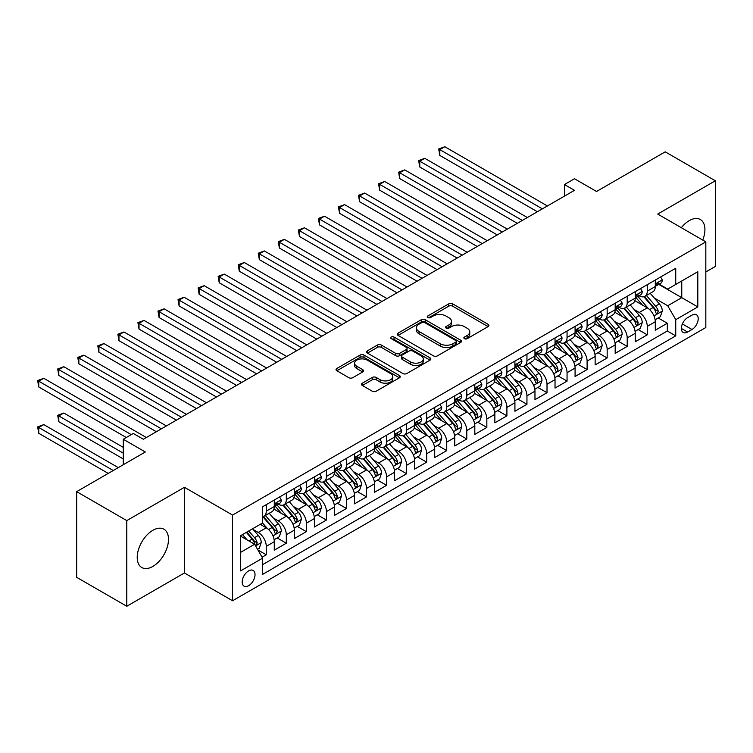 <?xml version="1.0" encoding="UTF-8"?>
<svg xmlns="http://www.w3.org/2000/svg" width="753" height="753" viewBox="0 0 753 753"><rect width="100%" height="100%" fill="white"/><g stroke="black" fill="none" stroke-linecap="round" stroke-linejoin="round"><path stroke-width="1.13" d="M464.441 338.671A1.948 1.129 0 0 0 467.199 338.671L488.113 326.595A2.786 1.61 0 0 0 488.923 325.465A2.786 1.61 0 0 0 488.113 324.327L452.675 303.873A2.786 1.61 0 0 0 448.741 303.873L427.826 315.949A1.948 1.129 0 0 0 427.262 316.74A1.948 1.129 0 0 0 427.826 317.54A1.948 1.129 0 0 0 430.584 317.54L433.295 315.978A8.904 5.139 0 0 1 445.889 315.978L448.844 317.681A8.904 5.139 0 0 1 451.452 321.315A8.904 5.139 0 0 1 448.844 324.948L446.134 326.51A1.948 1.129 0 0 0 445.56 327.31A1.948 1.129 0 0 0 446.134 328.101A1.948 1.129 0 0 0 448.892 328.101L451.593 326.538A8.904 5.139 0 0 1 464.196 326.538L467.142 328.252A8.904 5.139 0 0 1 469.759 331.885A8.904 5.139 0 0 1 467.142 335.518L464.441 337.08A1.948 1.129 0 0 0 463.867 337.881A1.948 1.129 0 0 0 464.441 338.671L464.441 337.08M152.859 566.435A22.119 12.773 120 0 0 167.307 546.942A22.119 12.773 120 0 0 163.919 529.208A22.119 12.773 120 0 0 152.859 530.31A22.119 12.773 120 0 0 138.401 549.803A22.119 12.773 120 0 0 141.799 567.527A22.119 12.773 120 0 0 152.859 566.435M702.747 240.075A22.119 12.773 120 0 0 700.337 219.509A22.119 12.773 120 0 0 689.277 220.61A22.119 12.773 120 0 0 681.324 227.707M248.612 585.712A9.074 5.243 120 0 0 254.542 577.711A9.074 5.243 120 0 0 253.149 570.435A9.074 5.243 120 0 0 248.612 570.887A9.074 5.243 120 0 0 242.682 578.888A9.074 5.243 120 0 0 244.076 586.154A9.074 5.243 120 0 0 248.612 585.712M362.334 383.192A2.786 1.61 0 0 0 361.515 384.331A2.786 1.61 0 0 0 362.334 385.47L372.274 391.202A2.786 1.61 0 0 0 376.208 391.202L399.438 377.799A2.786 1.61 0 0 0 400.248 376.66A2.786 1.61 0 0 0 399.438 375.521L364 355.068A2.786 1.61 0 0 0 360.066 355.068L336.845 368.481A2.786 1.61 0 0 0 336.026 369.61A2.786 1.61 0 0 0 336.845 370.749L348.846 377.686A2.786 1.61 0 0 0 352.781 377.686L362.72 371.944A2.786 1.61 0 0 0 363.539 370.805A2.786 1.61 0 0 0 362.72 369.667L356.771 366.231A7.445 4.302 0 0 1 354.588 363.191A7.445 4.302 0 0 1 359.19 359.219A7.445 4.302 0 0 1 367.304 360.15L390.628 373.62A7.445 4.302 0 0 1 392.812 376.66A7.445 4.302 0 0 1 388.209 380.632A7.445 4.302 0 0 1 380.096 379.7L376.208 377.451A2.786 1.61 0 0 0 372.274 377.451L362.334 383.192L362.334 385.47M705.825 271.955L715.35 266.458L715.35 180.776L665.219 151.833L596.536 191.488L574.473 178.753L564.449 184.541L574.473 190.33L143.334 439.253L133.3 433.464L123.276 439.253L123.276 464.723M126.786 520.587L126.786 606.259L184.438 572.977L184.438 487.295L126.786 520.587L76.655 491.643L145.338 451.988L123.276 439.253M184.438 487.295L232.564 515.08L705.825 241.854L705.825 327.527L232.564 600.762L232.564 515.08M715.35 180.776L657.698 214.068L705.825 241.854M433.483 355.858A2.786 1.61 0 0 0 437.427 355.858L460.648 342.455A2.786 1.61 0 0 0 461.467 341.316A2.786 1.61 0 0 0 460.648 340.177L425.219 319.724A2.786 1.61 0 0 0 421.285 319.724L398.055 333.137A2.786 1.61 0 0 0 397.245 334.266A2.786 1.61 0 0 0 398.055 335.405L433.483 355.858M392.04 339.095A1.948 1.129 0 0 1 394.026 339.368L394.026 337.052L430.038 357.854A2.786 1.61 0 0 1 430.857 358.983A2.786 1.61 0 0 1 430.038 360.122L406.818 373.535A2.786 1.61 0 0 1 402.883 373.535L367.445 353.082L367.445 350.804A2.786 1.61 0 0 0 366.636 351.943A2.786 1.61 0 0 0 367.445 353.082M367.445 350.804L377.385 345.062A2.786 1.61 0 0 1 381.329 345.062L395.692 353.364A2.786 1.61 0 0 0 399.636 353.364L406.225 349.552A2.786 1.61 0 0 0 407.044 348.423A2.786 1.61 0 0 0 406.225 347.284L391.268 338.643A1.948 1.129 0 0 1 390.694 337.852A1.948 1.129 0 0 1 391.899 336.807A1.948 1.129 0 0 1 394.026 337.052M126.786 606.259L76.655 577.316L76.655 491.643M262.1 557.201L266.261 554.792L257.931 549.991M253.206 529.547L258.232 532.446A11.342 6.551 60 0 1 266.261 546.349L274.28 541.718L274.28 550.161L286.309 543.214L277.189 537.953M273.254 517.97L278.29 520.869A11.342 6.551 60 0 1 286.309 534.771L294.329 530.131L294.329 538.583L306.367 531.637L297.237 526.375M293.303 506.393L298.339 509.292A11.342 6.551 60 0 1 306.367 523.184L314.387 518.553L314.387 527.006L326.416 520.059L317.295 514.798M313.361 494.815L318.397 497.714A11.342 6.551 60 0 1 326.416 511.607L334.436 506.976L334.436 515.428L346.474 508.482L337.344 503.22M333.41 483.238L338.445 486.137A11.342 6.551 60 0 1 346.474 500.03L354.494 495.399L354.494 503.851L366.523 496.905L357.402 491.643M353.468 471.66L358.503 474.559A11.342 6.551 60 0 1 366.523 488.452L374.542 483.821L374.542 492.274L386.581 485.327L377.451 480.066M373.516 460.074L378.552 462.982A11.342 6.551 60 0 1 386.581 476.875L394.6 472.244L394.6 480.696L406.629 473.75L397.509 468.488M393.574 448.496L398.61 451.405A11.342 6.551 60 0 1 406.629 465.298L414.649 460.667L414.649 469.119L426.687 462.173L417.557 456.911M413.623 436.919L418.659 439.827A11.342 6.551 60 0 1 426.687 453.72L434.707 449.089L434.707 457.542L446.736 450.595L437.615 445.334M433.681 425.341L438.717 428.25A11.342 6.551 60 0 1 446.736 442.143L454.756 437.512L454.756 445.964L466.794 439.018L457.664 433.756M453.73 413.764L458.765 416.673A11.342 6.551 60 0 1 466.794 430.565L474.814 425.934L474.814 434.387L486.843 427.44L477.722 422.169M473.788 402.187L478.823 405.095A11.342 6.551 60 0 1 486.843 418.988L494.862 414.357L494.862 422.81L506.901 415.863L497.771 410.592M493.836 390.609L498.872 393.518A11.342 6.551 60 0 1 506.901 407.411L514.92 402.78L514.92 411.232L526.949 404.286L517.829 399.015M513.894 379.032L518.93 381.94A11.342 6.551 60 0 1 526.949 395.833L534.969 391.202L534.969 399.655L547.007 392.708L537.877 387.437M533.943 367.455L538.979 370.363A11.342 6.551 60 0 1 547.007 384.256L555.027 379.625L555.027 388.077L567.056 381.131L557.935 375.86M554.001 355.877L559.037 358.786A11.342 6.551 60 0 1 567.056 372.679L575.076 368.048L575.076 376.5L587.105 369.554L577.984 364.283M574.05 344.3L579.085 347.208A11.342 6.551 60 0 1 587.105 361.101L595.134 356.47L595.134 364.923L607.163 357.976L598.042 352.705M594.108 332.722L599.143 335.631A11.342 6.551 60 0 1 607.163 349.524L615.182 344.893L615.182 353.345L627.211 346.399L618.091 341.128M614.156 321.145L619.192 324.054A11.342 6.551 60 0 1 627.211 337.946L635.24 333.315L635.24 341.768L647.269 334.821L647.269 326.369A11.342 6.551 -120 0 0 639.25 312.476L634.214 309.568M638.149 329.55L647.269 334.821M274.28 541.718A11.342 6.551 -120 0 0 266.261 527.815L260.237 524.342M294.329 530.131A11.342 6.551 -120 0 0 286.309 516.238L273.913 509.084M314.387 518.553A11.342 6.551 -120 0 0 306.367 504.661L293.962 497.507M334.436 506.976A11.342 6.551 -120 0 0 326.416 493.083L314.02 485.93M354.494 495.399A11.342 6.551 -120 0 0 346.474 481.506L334.068 474.352M374.542 483.821A11.342 6.551 -120 0 0 366.523 469.928L354.126 462.775M394.6 472.244A11.342 6.551 -120 0 0 386.581 458.351L374.175 451.198M414.649 460.667A11.342 6.551 -120 0 0 406.629 446.774L394.233 439.62M434.707 449.089A11.342 6.551 -120 0 0 426.687 435.196L414.282 428.043M454.756 437.512A11.342 6.551 -120 0 0 446.736 423.619L434.33 416.465M474.814 425.934A11.342 6.551 -120 0 0 466.794 412.042L454.388 404.888M494.862 414.357A11.342 6.551 -120 0 0 486.843 400.464L474.437 393.301M514.92 402.78A11.342 6.551 -120 0 0 506.901 388.887L494.495 381.724M534.969 391.202A11.342 6.551 -120 0 0 526.949 377.309L514.544 370.147M555.027 379.625A11.342 6.551 -120 0 0 547.007 365.732L534.602 358.569M575.076 368.048A11.342 6.551 -120 0 0 567.056 354.155L554.65 346.992M595.134 356.47A11.342 6.551 -120 0 0 587.105 342.577L574.708 335.414M615.182 344.893A11.342 6.551 -120 0 0 607.163 331L594.757 323.837M635.24 333.315A11.342 6.551 -120 0 0 627.211 319.423L614.815 312.26M691.988 315.14L687.574 317.681A8.791 5.073 120 0 0 681.832 325.437A8.791 5.073 120 0 0 683.178 332.478A8.791 5.073 120 0 0 687.574 332.045L691.988 329.494A8.791 5.073 120 0 0 697.73 321.747A8.791 5.073 120 0 0 696.384 314.707A8.791 5.073 120 0 0 691.988 315.14M240.593 552.363L254.627 544.259L262.646 558.152L262.646 574.36L675.742 335.866L675.742 319.658L667.723 305.765L654.263 297.99M262.646 558.152L240.593 570.887L240.593 535.694L262.646 522.959L262.646 506.75L675.742 268.247L675.742 284.455L697.805 271.72L697.805 306.923L675.742 319.658M278.186 504.143L278.29 504.199A11.342 6.551 60 0 0 283.966 504.764L291.985 500.133A11.342 6.551 -120 0 0 294.329 494.937L294.329 488.452M298.235 492.566L298.339 492.622A11.342 6.551 60 0 0 304.014 493.187L312.034 488.556A11.342 6.551 -120 0 0 314.387 483.36L314.387 476.875M318.293 480.988L318.397 481.045A11.342 6.551 60 0 0 324.063 481.609L332.092 476.978A11.342 6.551 -120 0 0 334.436 471.783L334.436 465.298M338.342 469.411L338.445 469.467A11.342 6.551 60 0 0 344.121 470.032L352.14 465.401A11.342 6.551 -120 0 0 354.494 460.205L354.494 453.72M358.4 457.833L358.503 457.89A11.342 6.551 60 0 0 364.17 458.455L372.198 453.824A11.342 6.551 -120 0 0 374.542 448.628L374.542 442.143M378.448 446.256L378.552 446.313A11.342 6.551 60 0 0 384.228 446.877L392.247 442.246A11.342 6.551 -120 0 0 394.6 437.051L394.6 430.565M398.506 434.679L398.61 434.735A11.342 6.551 60 0 0 404.276 435.3L412.305 430.669A11.342 6.551 -120 0 0 414.649 425.473L414.649 418.988M418.555 423.101L418.659 423.158A11.342 6.551 60 0 0 424.334 423.723L432.354 419.092A11.342 6.551 -120 0 0 434.707 413.896L434.707 407.411M438.613 411.524L438.717 411.58A11.342 6.551 60 0 0 444.383 412.145L452.412 407.514A11.342 6.551 -120 0 0 454.756 402.318L454.756 395.833M458.662 399.937L458.765 400.003A11.342 6.551 60 0 0 464.441 400.568L472.46 395.937A11.342 6.551 -120 0 0 474.814 390.741L474.814 384.256M478.72 388.36L478.823 388.426A11.342 6.551 60 0 0 484.49 388.99L492.518 384.359A11.342 6.551 -120 0 0 494.862 379.164L494.862 372.679M498.768 376.782L498.872 376.848A11.342 6.551 60 0 0 504.548 377.413L512.567 372.782A11.342 6.551 -120 0 0 514.92 367.586L514.92 361.101M518.826 365.205L518.93 365.271A11.342 6.551 60 0 0 524.596 365.836L532.625 361.205A11.342 6.551 -120 0 0 534.969 356.009L534.969 349.524M538.875 353.628L538.979 353.694A11.342 6.551 60 0 0 544.654 354.258L552.674 349.618A11.342 6.551 -120 0 0 555.027 344.432L555.027 337.946M558.933 342.05L559.037 342.116A11.342 6.551 60 0 0 564.703 342.671L572.732 338.041A11.342 6.551 -120 0 0 575.076 332.854L575.076 326.369M578.982 330.473L579.085 330.539A11.342 6.551 60 0 0 584.761 331.094L592.78 326.463A11.342 6.551 -120 0 0 595.134 321.277L595.134 314.792M599.04 318.896L599.143 318.961A11.342 6.551 60 0 0 604.81 319.517L612.838 314.886A11.342 6.551 -120 0 0 615.182 309.699L615.182 303.214M619.088 307.318L619.192 307.384A11.342 6.551 60 0 0 624.868 307.939L632.887 303.308A11.342 6.551 -120 0 0 635.24 298.122L635.24 291.637M262.646 564.637L667.318 331L667.318 323.244L655.289 330.191L655.289 321.738A11.342 6.551 -120 0 0 647.269 307.845L634.864 300.682M639.146 295.741L639.25 295.807A11.342 6.551 -120 0 0 644.916 296.362A11.342 6.551 -120 0 0 647.269 291.176L647.269 284.69M644.916 296.362L652.945 291.731A11.342 6.551 -120 0 0 655.289 286.545L655.289 280.06M266.261 504.661L266.261 511.146A11.342 6.551 60 0 1 263.908 516.342A11.342 6.551 60 0 1 262.646 516.803M263.908 516.342L271.927 511.711A11.342 6.551 -120 0 0 274.28 506.515L274.28 500.03M286.309 493.083L286.309 499.568A11.342 6.551 60 0 1 283.966 504.764M306.367 481.506L306.367 487.991A11.342 6.551 60 0 1 304.014 493.187M326.416 469.928L326.416 476.414A11.342 6.551 60 0 1 324.063 481.609M346.474 458.351L346.474 464.836A11.342 6.551 60 0 1 344.121 470.032M366.523 446.774L366.523 453.259A11.342 6.551 60 0 1 364.17 458.455M386.581 435.196L386.581 441.682A11.342 6.551 60 0 1 384.228 446.877M406.629 423.619L406.629 430.104A11.342 6.551 60 0 1 404.276 435.3M426.687 412.042L426.687 418.527A11.342 6.551 60 0 1 424.334 423.723M446.736 400.464L446.736 406.949A11.342 6.551 60 0 1 444.383 412.145M466.794 388.887L466.794 395.372A11.342 6.551 60 0 1 464.441 400.568M486.843 377.309L486.843 383.795A11.342 6.551 60 0 1 484.49 388.99M506.901 365.732L506.901 372.217A11.342 6.551 60 0 1 504.548 377.413M526.949 354.155L526.949 360.64A11.342 6.551 60 0 1 524.596 365.836M547.007 342.577L547.007 349.063A11.342 6.551 60 0 1 544.654 354.258M567.056 331L567.056 337.485A11.342 6.551 60 0 1 564.703 342.671M587.105 319.423L587.105 325.908A11.342 6.551 60 0 1 584.761 331.094M607.163 307.845L607.163 314.33A11.342 6.551 60 0 1 604.81 319.517M627.211 296.268L627.211 302.753A11.342 6.551 60 0 1 624.868 307.939M627.211 337.946L627.211 346.399M607.163 349.524L607.163 357.976M587.105 361.101L587.105 369.554M567.056 372.679L567.056 381.131M547.007 384.256L547.007 392.708M526.949 395.833L526.949 404.286M506.901 407.411L506.901 415.863M486.843 418.988L486.843 427.44M466.794 430.565L466.794 439.018M446.736 442.143L446.736 450.595M426.687 453.72L426.687 462.173M406.629 465.298L406.629 473.75M386.581 476.875L386.581 485.327M366.523 488.452L366.523 496.905M346.474 500.03L346.474 508.482M326.416 511.607L326.416 520.059M306.367 523.184L306.367 531.637M286.309 534.771L286.309 543.214M266.261 546.349L266.261 554.792M254.627 544.259L240.593 536.155M667.723 305.765L681.757 297.661L681.757 280.982L697.805 271.72M658.79 284.399L697.805 306.923M659.195 284.163L667.723 289.086L675.742 284.455M184.438 572.977L232.564 600.762M564.449 184.541L564.449 196.119M658.197 317.973L667.318 323.244M667.318 331L675.742 335.866M465.222 338.954L467.142 337.833A8.904 5.139 0 0 0 469.759 334.2L469.759 331.885M451.452 321.315L451.452 323.63A8.904 5.139 0 0 1 448.844 327.263L446.915 328.383M488.076 326.623L452.675 306.189A2.786 1.61 0 0 0 448.741 306.189L428.608 317.813M460.61 342.474L425.219 322.039A2.786 1.61 0 0 0 421.285 322.039L398.092 335.424M455.734 342.116A1.948 1.129 0 0 0 456.299 341.316A1.948 1.129 0 0 0 455.734 340.516L424.626 322.566A1.948 1.129 0 0 0 421.878 322.566L419.016 324.214A8.904 5.139 0 0 0 416.409 327.847A8.904 5.139 0 0 0 419.016 331.489L440.279 343.763A8.904 5.139 0 0 0 452.873 343.763L455.734 342.116L455.734 344.432A1.948 1.129 0 0 0 456.299 343.632L456.299 341.316M416.409 327.847L416.409 330.162A8.904 5.139 0 0 0 419.016 333.805L419.016 331.489M455.734 344.432L452.873 346.079A8.904 5.139 0 0 1 440.279 346.079L419.016 333.805M367.483 353.101L377.385 347.378L377.385 345.062M407.044 348.423L407.044 350.738A2.786 1.61 0 0 1 406.225 351.867L399.636 355.68A2.786 1.61 0 0 1 395.692 355.68L381.329 347.378A2.786 1.61 0 0 0 377.385 347.378M394.026 339.368L430.01 360.141M410.601 361.967A7.445 4.302 0 0 0 418.724 362.899A7.445 4.302 0 0 0 423.318 358.927A7.445 4.302 0 0 0 421.134 355.887L412.917 351.143A2.786 1.61 0 0 0 408.983 351.143L402.384 354.955A2.786 1.61 0 0 0 401.575 356.094A2.786 1.61 0 0 0 402.384 357.223L410.601 361.967L410.601 364.283A7.445 4.302 0 0 0 418.724 365.214A7.445 4.302 0 0 0 423.318 361.242L423.318 358.927M401.575 356.094L401.575 358.409A2.786 1.61 0 0 0 402.384 359.539L402.384 357.223M410.601 364.283L402.384 359.539M392.812 376.66L392.812 378.975A7.445 4.302 0 0 1 388.209 382.948A7.445 4.302 0 0 1 380.096 382.016L376.208 379.766A2.786 1.61 0 0 0 372.274 379.766L362.372 385.489M354.588 363.191L354.588 365.506A7.445 4.302 0 0 0 356.771 368.546L356.771 366.231M362.692 371.963L356.771 368.546M399.438 375.521L399.438 377.799L364 357.383A2.786 1.61 0 0 0 360.066 357.383L336.873 370.768M655.119 319.752L660.306 316.759L662.311 310.97A7.511 4.339 -120 0 0 659.383 303.911L650.216 293.303M648.38 308.579L637.913 296.456M642.422 305.05L636.351 298.009A18.006 10.401 -120 0 0 635.786 297.388M439.818 201.738L497.272 234.908L399.711 178.583L399.711 172.795L404.728 169.896L507.296 229.119M643.9 296.776L653.162 307.506A7.511 4.339 60 0 1 655.844 312.683L656.39 313.568L657.407 313.427L658.254 311.29A7.511 4.339 -120 0 0 655.571 306.113L646.413 295.505M644.446 296.597L654.404 308.128A3.831 2.212 60 0 1 655.364 309.624L658.254 311.29M660.607 276.991L662.311 279.937A7.511 4.339 60 0 1 660.748 283.269L656.945 285.462A7.511 4.339 -120 0 0 658.254 283.74L658.094 283.072M542.386 208.854L439.818 149.64L444.835 146.741L547.403 205.964M655.543 285.82L655.571 285.82A7.511 4.339 -120 0 0 656.945 285.462M657.284 283.175L658.254 283.74C657.774 282.601 656.974 283.062 655.844 285.123A7.511 4.339 60 0 1 655.289 286.196M537.378 211.753L439.818 155.429L439.818 149.64L438.717 149L444.835 146.741M439.818 155.429L438.717 149M635.071 331.329L640.248 328.336L642.253 322.548A7.511 4.339 -120 0 0 639.325 315.488L630.167 304.88M628.331 320.157L617.855 308.033M622.373 316.627L616.293 309.587A18.006 10.401 -120 0 0 615.738 308.965M419.769 213.315L477.214 246.485L379.663 190.161L379.663 184.372L384.67 181.473L487.247 240.696M623.842 308.354L633.113 319.084A7.511 4.339 60 0 1 635.796 324.261L636.341 325.145L637.358 325.004L638.196 322.868A7.511 4.339 -120 0 0 635.523 317.691L626.355 307.083M624.388 308.175L634.346 319.705A3.831 2.212 60 0 1 635.316 321.202L638.196 322.868M615.013 342.907L620.199 339.914L622.204 334.125A7.511 4.339 -120 0 0 619.277 327.066L610.109 316.458M608.273 331.734L597.807 319.611M602.315 328.204L596.244 321.164A18.006 10.401 -120 0 0 595.679 320.543M399.711 224.893L457.165 258.063L359.605 201.738L359.605 195.949L364.621 193.05L467.189 252.274M603.793 319.931L613.055 330.661A7.511 4.339 60 0 1 615.738 335.838L616.283 336.723L617.3 336.582L618.147 334.445A7.511 4.339 -120 0 0 615.465 329.268L606.306 318.66M604.339 319.752L614.297 331.282A3.831 2.212 60 0 1 615.257 332.779L618.147 334.445M594.964 354.484L600.141 351.491L602.146 345.702A7.511 4.339 -120 0 0 599.219 338.643L590.06 328.035M588.225 343.312L577.749 331.188M582.267 339.782L576.186 332.741A18.006 10.401 -120 0 0 575.631 332.12M379.663 236.47L437.107 269.64L339.556 213.315L339.556 207.527L344.563 204.628L447.141 263.851M583.735 331.508L593.006 342.239A7.511 4.339 60 0 1 595.689 347.415L596.235 348.3L597.251 348.159L598.089 346.022A7.511 4.339 -120 0 0 595.416 340.845L586.248 330.238M584.281 331.329L594.239 342.86A3.831 2.212 60 0 1 595.209 344.356L598.089 346.022M574.906 366.062L580.092 363.068L582.097 357.28A7.511 4.339 -120 0 0 579.17 350.22L570.002 339.612M568.167 354.889L557.7 342.766M562.209 351.359L556.138 344.319A18.006 10.401 -120 0 0 555.573 343.697M359.605 248.048L417.058 281.217L319.498 224.893L319.498 219.104L324.515 216.205L427.083 275.429M563.686 343.086L572.948 353.816A7.511 4.339 60 0 1 575.631 358.993L576.177 359.878L577.193 359.736L578.04 357.6A7.511 4.339 -120 0 0 575.358 352.423L566.2 341.815M564.232 342.907L574.191 354.437A3.831 2.212 60 0 1 575.151 355.934L578.04 357.6M640.549 288.568L642.253 291.515A7.511 4.339 60 0 1 640.699 294.847L636.887 297.04A7.511 4.339 -120 0 0 638.196 295.317L638.036 294.649M522.337 220.431L419.769 161.217L424.777 158.318L527.354 217.542M635.485 297.397L635.523 297.397A7.511 4.339 -120 0 0 636.887 297.04M637.226 294.752L638.196 295.317C637.725 294.178 636.925 294.639 635.796 296.701A7.511 4.339 60 0 1 635.24 297.774M517.32 223.33L419.769 167.006L419.769 161.217L418.659 160.577L424.777 158.318M419.769 167.006L418.659 160.577M620.5 300.146L622.204 303.101A7.511 4.339 60 0 1 620.641 306.424L616.839 308.617A7.511 4.339 -120 0 0 618.147 306.895L617.987 306.226M502.279 232.009L398.61 172.155L404.728 169.896M615.436 308.975L615.465 308.975A7.511 4.339 -120 0 0 616.839 308.617M617.178 306.33L618.147 306.895C617.676 305.756 616.867 306.226 615.738 308.278A7.511 4.339 60 0 1 615.182 309.351M399.711 178.583L398.61 172.155M600.442 311.723L602.146 314.679A7.511 4.339 60 0 1 600.593 318.001L596.781 320.204A7.511 4.339 -120 0 0 598.089 318.472L597.929 317.804M482.231 243.586L378.552 183.732L384.67 181.473M595.378 320.552L595.416 320.552A7.511 4.339 -120 0 0 596.781 320.204M597.12 317.907L598.089 318.472C597.618 317.333 596.818 317.804 595.689 319.856A7.511 4.339 60 0 1 595.134 320.929M379.663 190.161L378.552 183.732M580.394 323.301L582.097 326.256A7.511 4.339 60 0 1 580.544 329.579L576.732 331.781A7.511 4.339 -120 0 0 578.04 330.049L577.88 329.381M462.182 255.163L358.503 195.309L364.621 193.05M575.33 332.129L575.358 332.129A7.511 4.339 -120 0 0 576.732 331.781M577.071 329.485L578.04 330.049C577.57 328.91 576.76 329.381 575.631 331.433A7.511 4.339 60 0 1 575.076 332.506M359.605 201.738L358.503 195.309M554.857 377.639L560.034 374.646L562.039 368.857A7.511 4.339 -120 0 0 559.112 361.798L549.954 351.19M548.118 366.466L537.642 354.343M542.16 362.937L536.08 355.896A18.006 10.401 -120 0 0 535.524 355.275M339.556 259.625L397 292.795L299.449 236.47L299.449 230.682L304.457 227.782L407.034 287.006M543.628 354.663L552.9 365.393A7.511 4.339 60 0 1 555.582 370.57L556.128 371.455L557.145 371.314L557.982 369.177A7.511 4.339 -120 0 0 555.309 364L546.141 353.392M544.174 354.484L554.133 366.014A3.831 2.212 60 0 1 555.102 367.511L557.982 369.177M560.336 334.878L562.039 337.833A7.511 4.339 60 0 1 560.486 341.156L556.674 343.359A7.511 4.339 -120 0 0 557.982 341.627L557.822 340.958M442.124 266.741L338.445 206.887L344.563 204.628M555.272 343.707L555.309 343.707A7.511 4.339 -120 0 0 556.674 343.359M557.013 341.062L557.982 341.627C557.512 340.488 556.712 340.958 555.582 343.01A7.511 4.339 60 0 1 555.027 344.083M339.556 213.315L338.445 206.887M534.799 389.216L539.986 386.223L541.991 380.434A7.511 4.339 -120 0 0 539.063 373.375L529.896 362.767M528.06 378.044L517.593 365.92M522.102 374.514L516.031 367.473A18.006 10.401 -120 0 0 515.466 366.852M319.498 271.202L376.952 304.372L279.391 248.048L279.391 242.259L284.408 239.36L386.976 298.583M523.58 366.24L532.842 376.971A7.511 4.339 60 0 1 535.524 382.148L536.07 383.032L537.087 382.891L537.934 380.754A7.511 4.339 -120 0 0 535.251 375.578L526.093 364.97M524.126 366.062L534.084 377.592A3.831 2.212 60 0 1 535.044 379.088L537.934 380.754M540.287 346.455L541.991 349.411A7.511 4.339 60 0 1 540.438 352.733L536.625 354.936A7.511 4.339 -120 0 0 537.934 353.204L537.774 352.536M422.075 278.318L318.397 218.464L324.515 216.205M535.223 355.284L535.251 355.284A7.511 4.339 -120 0 0 536.625 354.936M536.964 352.639L537.934 353.204C537.463 352.065 536.654 352.536 535.524 354.588A7.511 4.339 60 0 1 534.969 355.661M319.498 224.893L318.397 218.464M514.751 400.794L519.928 397.8L521.933 392.012A7.511 4.339 -120 0 0 519.005 384.962L509.847 374.345M508.011 389.621L497.535 377.498M502.053 386.091L495.973 379.051A18.006 10.401 -120 0 0 495.418 378.43M299.449 282.78L356.894 315.949L259.343 259.625L259.343 253.836L264.35 250.937L366.927 310.161M503.522 377.818L512.793 388.548A7.511 4.339 60 0 1 515.476 393.725L516.021 394.619L517.038 394.468L517.876 392.332A7.511 4.339 -120 0 0 515.203 387.155L506.035 376.547M504.068 377.639L514.026 389.169A3.831 2.212 60 0 1 514.996 390.666L517.876 392.332M520.229 358.033L521.933 360.988A7.511 4.339 60 0 1 520.379 364.311L516.567 366.513A7.511 4.339 -120 0 0 517.876 364.781L517.716 364.113M402.017 289.896L298.339 230.042L304.457 227.782M515.165 366.862L515.203 366.862A7.511 4.339 -120 0 0 516.567 366.513M516.906 364.217L517.876 364.781C517.405 363.643 516.605 364.113 515.476 366.165A7.511 4.339 60 0 1 514.92 367.238M299.449 236.47L298.339 230.042M494.693 412.371L499.879 409.378L501.884 403.589A7.511 4.339 -120 0 0 498.957 396.539L489.789 385.931M487.953 401.198L477.487 389.075M481.995 397.669L475.924 390.628A18.006 10.401 -120 0 0 475.359 390.007M279.391 294.357L336.845 327.527L239.285 271.202L239.285 265.414L244.301 262.515L346.869 321.738M483.473 389.395L492.735 400.125A7.511 4.339 60 0 1 495.418 405.302L495.963 406.196L496.98 406.046L497.827 403.909A7.511 4.339 -120 0 0 495.145 398.732L485.986 388.124M484.019 389.216L493.977 400.747A3.831 2.212 60 0 1 494.937 402.243L497.827 403.909M500.18 369.61L501.884 372.566A7.511 4.339 60 0 1 500.331 375.888L496.519 378.091A7.511 4.339 -120 0 0 497.827 376.359L497.667 375.691M381.969 301.473L278.29 241.619L284.408 239.36M495.116 378.439L495.145 378.439A7.511 4.339 -120 0 0 496.519 378.091M496.858 375.794L497.827 376.359C497.356 375.22 496.547 375.691 495.418 377.742A7.511 4.339 60 0 1 494.862 378.815M279.391 248.048L278.29 241.619M474.644 423.948L479.821 420.955L481.826 415.167A7.511 4.339 -120 0 0 478.899 408.117L469.74 397.509M467.905 412.776L457.429 400.652M461.947 409.246L455.866 402.206A18.006 10.401 -120 0 0 455.311 401.584M259.343 305.934L316.787 339.104L219.236 282.78L219.236 276.991L224.243 274.092L326.821 333.315M463.415 400.973L472.686 411.703A7.511 4.339 60 0 1 475.369 416.88L475.915 417.774L476.931 417.623L477.769 415.487A7.511 4.339 -120 0 0 475.096 410.31L465.928 399.702M463.961 400.794L473.919 412.324A3.831 2.212 60 0 1 474.889 413.821L477.769 415.487M454.586 435.526L459.772 432.533L461.777 426.744A7.511 4.339 -120 0 0 458.85 419.694L449.682 409.086M447.847 424.353L437.38 412.23M441.889 420.823L435.818 413.783A18.006 10.401 -120 0 0 435.253 413.162M239.285 317.512L296.738 350.682L199.178 294.357L199.178 288.568L204.195 285.669L306.763 344.893M443.366 412.55L452.628 423.28A7.511 4.339 60 0 1 455.311 428.457L455.857 429.351L456.873 429.201L457.72 427.064A7.511 4.339 -120 0 0 455.038 421.887L445.88 411.279M443.912 412.371L453.871 423.901A3.831 2.212 60 0 1 454.831 425.398L457.72 427.064M434.537 447.103L439.714 444.11L441.719 438.321A7.511 4.339 -120 0 0 438.792 431.271L429.634 420.663M427.798 435.931L417.322 423.807M421.84 432.401L415.76 425.36A18.006 10.401 -120 0 0 415.204 424.739M219.236 329.089L276.68 362.259L179.129 305.934L179.129 300.146L184.137 297.247L286.714 356.47M423.308 424.127L432.58 434.858A7.511 4.339 60 0 1 435.262 440.034L435.808 440.929L436.825 440.778L437.662 438.641A7.511 4.339 -120 0 0 434.989 433.464L425.822 422.857M423.854 423.948L433.813 435.479A3.831 2.212 60 0 1 434.782 436.975L437.662 438.641M414.479 458.681L419.666 455.687L421.671 449.899A7.511 4.339 -120 0 0 418.743 442.849L409.585 432.241M407.74 447.508L397.273 435.385M401.782 443.978L395.711 436.947A18.006 10.401 -120 0 0 395.146 436.316M199.178 340.667L256.632 373.836L159.071 317.512L159.071 311.723L164.088 308.824L266.656 368.048M403.26 435.705L412.522 446.435A7.511 4.339 60 0 1 415.204 451.612L415.75 452.506L416.767 452.355L417.614 450.219A7.511 4.339 -120 0 0 414.931 445.042L405.773 434.434M403.806 435.526L413.764 447.056A3.831 2.212 60 0 1 414.724 448.553L417.614 450.219M394.431 470.258L399.608 467.265L401.613 461.476A7.511 4.339 -120 0 0 398.685 454.426L389.527 443.818M387.691 459.085L377.215 446.962M381.733 455.556L375.653 448.524A18.006 10.401 -120 0 0 375.098 447.894M179.129 352.244L236.574 385.414L139.023 329.089L139.023 323.301L144.03 320.401L246.608 379.625M383.202 447.282L392.473 458.012A7.511 4.339 60 0 1 395.156 463.189L395.702 464.083L396.718 463.933L397.556 461.796A7.511 4.339 -120 0 0 394.883 456.619L385.715 446.011M383.748 447.103L393.706 458.633A3.831 2.212 60 0 1 394.676 460.13L397.556 461.796M374.373 481.835L379.559 478.842L381.564 473.053A7.511 4.339 -120 0 0 378.637 466.003L369.478 455.396M367.633 470.663L357.167 458.539M361.675 467.133L355.604 460.102A18.006 10.401 -120 0 0 355.039 459.471M159.071 363.821L216.525 396.991L118.965 340.667L118.965 334.878L123.981 331.979L226.549 391.202M363.153 458.859L372.415 469.59A7.511 4.339 60 0 1 375.098 474.767L375.643 475.661L376.66 475.519L377.507 473.373A7.511 4.339 -120 0 0 374.825 468.197L365.666 457.589M363.699 458.681L373.657 470.211A3.831 2.212 60 0 1 374.618 471.707L377.507 473.373M354.324 493.413L359.501 490.429L361.506 484.631A7.511 4.339 -120 0 0 358.579 477.581L349.42 466.973M347.585 482.24L337.109 470.117M341.627 478.71L335.546 471.679A18.006 10.401 -120 0 0 334.991 471.049M139.023 375.399L196.467 408.568L98.916 352.244L98.916 346.455L103.923 343.566L206.501 402.78M343.095 470.437L352.366 481.167A7.511 4.339 60 0 1 355.049 486.344L355.595 487.238L356.611 487.097L357.449 484.951A7.511 4.339 -120 0 0 354.776 479.774L345.608 469.166M343.641 470.258L353.599 481.788A3.831 2.212 60 0 1 354.569 483.285L357.449 484.951M334.266 504.99L339.452 502.006L341.457 496.208A7.511 4.339 -120 0 0 338.53 489.158L329.372 478.55M327.527 493.817L317.06 481.694M321.569 490.288L315.498 483.257A18.006 10.401 -120 0 0 314.933 482.626M118.965 386.976L176.418 420.146L78.858 363.821L78.858 358.033L83.875 355.143L186.443 414.357M323.046 482.014L332.308 492.744A7.511 4.339 60 0 1 334.991 497.921L335.537 498.815L336.553 498.674L337.4 496.528A7.511 4.339 -120 0 0 334.718 491.351L325.56 480.743M323.592 481.845L333.551 493.366A3.831 2.212 60 0 1 334.511 494.872L337.4 496.528M314.217 516.567L319.394 513.584L321.399 507.786A7.511 4.339 -120 0 0 318.472 500.736L309.314 490.128M307.478 505.395L297.002 493.271M301.52 501.865L295.44 494.834A18.006 10.401 -120 0 0 294.884 494.203M98.916 398.553L156.36 431.723L58.809 375.399L58.809 369.61L63.817 366.72L166.394 425.934M302.988 493.591L312.26 504.322A7.511 4.339 60 0 1 314.942 509.499L315.488 510.393L316.505 510.252L317.342 508.115A7.511 4.339 -120 0 0 314.669 502.938L305.502 492.321M303.534 493.422L313.493 504.943A3.831 2.212 60 0 1 314.462 506.449L317.342 508.115M294.159 528.145L299.346 525.161L301.351 519.372A7.511 4.339 -120 0 0 298.423 512.313L289.265 501.705M287.43 516.972L276.953 504.849M281.462 513.442L275.391 506.411A18.006 10.401 -120 0 0 274.826 505.781M78.858 410.131L126.288 437.512L38.751 386.976L38.751 381.187L43.768 378.298L146.336 437.512M282.94 505.169L292.211 515.899A7.511 4.339 60 0 1 294.884 521.076L295.43 521.97L296.447 521.829L297.294 519.692A7.511 4.339 -120 0 0 294.611 514.515L285.453 503.908M283.486 504.999L293.444 516.52A3.831 2.212 60 0 1 294.404 518.026L297.294 519.692M274.111 539.722L279.288 536.738L281.293 530.95A7.511 4.339 -120 0 0 278.365 523.89L269.207 513.282M267.371 528.55L262.571 522.996M261.413 525.02L260.632 524.116M123.276 447.357L63.817 413.03L58.809 415.92L58.809 421.708L123.276 458.935M262.882 516.746L272.153 527.476A7.511 4.339 60 0 1 274.836 532.653L275.382 533.548L276.398 533.406L277.236 531.27A7.511 4.339 -120 0 0 274.563 526.093L265.395 515.485M263.428 516.577L273.386 528.098A3.831 2.212 60 0 1 274.356 529.604L277.236 531.27M58.809 421.708L57.699 415.289L123.276 453.146M57.699 415.289L63.817 413.03M257.535 549.295L259.239 548.316L261.244 542.527A7.511 4.339 -120 0 0 258.317 535.468L252.547 528.785M247.163 539.948L242.522 534.574M241.355 536.597L240.593 535.712M118.259 467.613L43.768 424.607L38.751 427.497L38.751 433.286L108.234 473.402M246.335 532.38L252.104 539.054A7.511 4.339 60 0 1 254.778 544.231L255.323 545.125L256.34 544.984L257.187 542.847A7.511 4.339 -120 0 0 254.505 537.67L248.735 530.987M246.796 532.107L253.337 539.685A3.831 2.212 60 0 1 254.298 541.181L257.187 542.847M38.751 433.286L37.65 426.866L113.251 470.512M37.65 426.866L43.768 424.607M480.122 381.187L481.826 384.143A7.511 4.339 60 0 1 480.273 387.466L476.461 389.668A7.511 4.339 -120 0 0 477.769 387.936L477.609 387.268M361.911 313.05L258.232 253.196L264.35 250.937M475.058 390.016L475.096 390.016A7.511 4.339 -120 0 0 476.461 389.668M476.8 387.371L477.769 387.936C477.298 386.807 476.498 387.268 475.369 389.32A7.511 4.339 60 0 1 474.814 390.393M259.343 259.625L258.232 253.196M460.074 392.765L461.777 395.72A7.511 4.339 60 0 1 460.224 399.043L456.412 401.245A7.511 4.339 -120 0 0 457.72 399.514L457.56 398.845M341.862 324.628L238.183 264.774L244.301 262.515M455.01 401.594L455.038 401.594A7.511 4.339 -120 0 0 456.412 401.245M456.751 398.949L457.72 399.514C457.25 398.384 456.44 398.845 455.311 400.897A7.511 4.339 60 0 1 454.756 401.97M239.285 271.202L238.183 264.774M440.016 404.342L441.719 407.298A7.511 4.339 60 0 1 440.166 410.62L436.354 412.823A7.511 4.339 -120 0 0 437.662 411.091L437.502 410.423M321.804 336.205L218.125 276.351L224.243 274.092M434.952 413.171L434.989 413.171A7.511 4.339 -120 0 0 436.354 412.823M436.693 410.526L437.662 411.091C437.192 409.961 436.392 410.423 435.262 412.475A7.511 4.339 60 0 1 434.707 413.548M219.236 282.78L218.125 276.351M419.967 415.92L421.671 418.875A7.511 4.339 60 0 1 420.118 422.198L416.305 424.4A7.511 4.339 -120 0 0 417.614 422.668L417.454 422M301.755 347.782L198.077 287.928L204.195 285.669M414.903 424.748L414.931 424.748A7.511 4.339 -120 0 0 416.305 424.4M416.644 422.104L417.614 422.668C417.143 421.539 416.334 422 415.204 424.052A7.511 4.339 60 0 1 414.649 425.125M199.178 294.357L198.077 287.928M399.909 427.497L401.613 430.452A7.511 4.339 60 0 1 400.059 433.775L396.247 435.978A7.511 4.339 -120 0 0 397.556 434.246L397.396 433.577M281.697 359.36L178.019 299.506L184.137 297.247M394.845 436.326L394.883 436.326A7.511 4.339 -120 0 0 396.247 435.978M396.586 433.681L397.556 434.246C397.085 433.116 396.285 433.577 395.156 435.639A7.511 4.339 60 0 1 394.6 436.702M179.129 305.934L178.019 299.506M379.86 439.074L381.564 442.03A7.511 4.339 60 0 1 380.011 445.352L376.199 447.555A7.511 4.339 -120 0 0 377.507 445.823L377.347 445.155M261.649 370.947L157.97 311.083L164.088 308.824M374.796 447.903L374.825 447.903A7.511 4.339 -120 0 0 376.199 447.555M376.538 445.258L377.507 445.823C377.037 444.694 376.227 445.155 375.098 447.216A7.511 4.339 60 0 1 374.542 448.28M159.071 317.512L157.97 311.083M359.802 450.652L361.506 453.607A7.511 4.339 60 0 1 359.953 456.93L356.141 459.132A7.511 4.339 -120 0 0 357.449 457.4L357.299 456.732M241.591 382.524L137.912 322.661L144.03 320.401M354.738 459.481L354.776 459.481A7.511 4.339 -120 0 0 356.141 459.132M356.48 456.836L357.449 457.4C356.978 456.271 356.178 456.732 355.049 458.793A7.511 4.339 60 0 1 354.494 459.857M139.023 329.089L137.912 322.661M339.754 462.229L341.457 465.185A7.511 4.339 60 0 1 339.904 468.507L336.092 470.71A7.511 4.339 -120 0 0 337.4 468.978L337.24 468.31M221.542 394.101L117.863 334.238L123.981 331.979M334.69 471.058L334.718 471.058A7.511 4.339 -120 0 0 336.092 470.71M336.431 468.413L337.4 468.978C336.93 467.848 336.12 468.31 334.991 470.371A7.511 4.339 60 0 1 334.436 471.434M118.965 340.667L117.863 334.238M319.696 473.806L321.399 476.762A7.511 4.339 60 0 1 319.846 480.085L316.034 482.287A7.511 4.339 -120 0 0 317.342 480.555L317.192 479.887M201.484 405.679L97.805 345.815L103.923 343.566M314.632 482.635L314.669 482.635A7.511 4.339 -120 0 0 316.034 482.287M316.373 479.99L317.342 480.555C316.872 479.426 316.072 479.887 314.942 481.948A7.511 4.339 60 0 1 314.387 483.012M98.916 352.244L97.805 345.815M299.647 485.384L301.351 488.339A7.511 4.339 60 0 1 299.798 491.662L295.985 493.864A7.511 4.339 -120 0 0 297.294 492.133L297.134 491.464M181.435 417.256L77.757 357.393L83.875 355.143M294.583 494.213L294.611 494.213A7.511 4.339 -120 0 0 295.985 493.864M296.324 491.577L297.294 492.133C296.823 491.003 296.014 491.464 294.884 493.526A7.511 4.339 60 0 1 294.329 494.589M78.858 363.821L77.757 357.393M279.589 496.961L281.293 499.917A7.511 4.339 60 0 1 279.74 503.239L275.927 505.442A7.511 4.339 -120 0 0 277.236 503.71L277.085 503.042M161.377 428.834L57.699 368.97L63.817 366.72M274.525 505.79L274.563 505.79A7.511 4.339 -120 0 0 275.927 505.442M276.266 503.155L277.236 503.71C276.765 502.58 275.965 503.042 274.836 505.103A7.511 4.339 60 0 1 274.28 506.167M58.809 375.399L57.699 368.97M131.295 434.622L37.65 380.547L43.768 378.298M38.751 386.976L37.65 380.547M258.232 532.446L266.261 527.815M278.29 520.869L286.309 516.238M298.339 509.292L306.367 504.661M318.397 497.714L326.416 493.083M338.445 486.137L346.474 481.506M358.503 474.559L366.523 469.928M378.552 462.982L386.581 458.351M398.61 451.405L406.629 446.774M418.659 439.827L426.687 435.196M438.717 428.25L446.736 423.619M458.765 416.673L466.794 412.042M478.823 405.095L486.843 400.464M498.872 393.518L506.901 388.887M518.93 381.94L526.949 377.309M538.979 370.363L547.007 365.732M559.037 358.786L567.056 354.155M579.085 347.208L587.105 342.577M599.143 335.631L607.163 331M619.192 324.054L627.211 319.423M639.25 312.476L647.269 307.845M647.269 291.176L655.289 286.545M266.261 511.146L274.28 506.515M286.309 499.568L294.329 494.937M306.367 487.991L314.387 483.36M326.416 476.414L334.436 471.783M346.474 464.836L354.494 460.205M366.523 453.259L374.542 448.628M386.581 441.682L394.6 437.051M406.629 430.104L414.649 425.473M426.687 418.527L434.707 413.896M446.736 406.949L454.756 402.318M466.794 395.372L474.814 390.741M486.843 383.795L494.862 379.164M506.901 372.217L514.92 367.586M526.949 360.64L534.969 356.009M547.007 349.063L555.027 344.432M567.056 337.485L575.076 332.854M587.105 325.908L595.134 321.277M607.163 314.33L615.182 309.699M627.211 302.753L635.24 298.122M647.269 326.369L655.289 321.738M682.369 323.941L691.988 329.494M681.361 328.449L687.574 332.045M467.142 337.833L467.142 335.518M446.134 328.101L446.134 326.51M448.844 327.263L448.844 324.948M427.826 317.54L427.826 315.949M448.741 306.189L448.741 303.873M452.675 306.189L452.675 303.873M488.113 326.595L488.113 324.327M398.055 335.405L398.055 333.137M421.285 322.039L421.285 319.724M425.219 322.039L425.219 319.724M460.648 342.455L460.648 340.177M440.279 346.079L440.279 343.763M452.873 346.079L452.873 343.763M381.329 347.378L381.329 345.062M395.692 355.68L395.692 353.364M399.636 355.68L399.636 353.364M406.225 351.867L406.225 349.552M430.038 360.122L430.038 357.854M372.274 379.766L372.274 377.451M376.208 379.766L376.208 377.451M380.096 382.016L380.096 379.7M362.72 371.944L362.72 369.667M336.845 370.749L336.845 368.481M360.066 357.383L360.066 355.068M364 357.383L364 355.068M653.971 315.902L662.264 311.111M655.571 306.113L659.383 303.911M649.585 309.568L653.162 307.506M662.264 279.852L655.289 283.881M633.922 327.48L642.205 322.689M635.523 317.691L639.325 315.488M629.527 321.154L633.113 319.084M613.874 339.057L622.157 334.266M615.465 329.268L619.277 327.066M609.478 332.732L613.055 330.661M593.816 350.634L602.099 345.853M595.416 340.845L599.219 338.643M589.42 344.309L593.006 342.239M573.767 362.212L582.05 357.43M575.358 352.423L579.17 350.22M569.372 355.887L572.948 353.816M642.205 291.43L635.24 295.458M622.157 303.007L615.182 307.036M602.099 314.585L595.134 318.613M582.05 326.162L575.076 330.191M553.709 373.789L561.992 369.008M555.309 364L559.112 361.798M549.314 367.464L552.9 365.393M561.992 337.739L555.027 341.768M533.661 385.367L541.944 380.585M535.251 375.578L539.063 373.375M529.265 379.041L532.842 376.971M541.944 349.317L534.969 353.345M513.602 396.944L521.885 392.162M515.203 387.155L519.005 384.962M509.207 390.619L512.793 388.548M521.885 360.894L514.92 364.923M493.554 408.521L501.837 403.74M495.145 398.732L498.957 396.539M489.158 402.196L492.735 400.125M501.837 372.481L494.862 376.5M473.496 420.099L481.779 415.317M475.096 410.31L478.899 408.117M469.1 413.774L472.686 411.703M453.447 431.676L461.73 426.895M455.038 421.887L458.85 419.694M449.052 425.351L452.628 423.28M433.389 443.253L441.672 438.472M434.989 433.464L438.792 431.271M428.994 436.928L432.58 434.858M413.341 454.831L421.624 450.049M414.931 445.042L418.743 442.849M408.945 448.506L412.522 446.435M393.282 466.408L401.565 461.627M394.883 456.619L398.685 454.426M388.887 460.083L392.473 458.012M373.234 477.986L381.517 473.204M374.825 468.197L378.637 466.003M368.838 471.66L372.415 469.59M353.176 489.563L361.459 484.781M354.776 479.774L358.579 477.581M348.78 483.238L352.366 481.167M333.127 501.14L341.41 496.359M334.718 491.351L338.53 489.158M328.732 494.815L332.308 492.744M313.069 512.718L321.352 507.936M314.669 502.938L318.472 500.736M308.674 506.393L312.26 504.322M293.021 524.295L301.304 519.514M294.611 514.515L298.423 512.313M288.625 517.97L292.211 515.899M272.963 535.872L281.245 531.091M274.563 526.093L278.365 523.89M268.567 529.547L272.153 527.476M255.578 545.906L261.197 542.668M254.505 537.67L258.317 535.468M248.857 540.927L252.104 539.054M481.779 384.058L474.814 388.077M461.73 395.636L454.756 399.655M441.672 407.213L434.707 411.232M421.624 418.79L414.649 422.81M401.565 430.368L394.6 434.387M381.517 441.945L374.542 445.964M361.459 453.522L354.494 457.542M341.41 465.1L334.436 469.119M321.352 476.677L314.387 480.696M301.304 488.255L294.329 492.274M281.245 499.832L274.28 503.851"/></g></svg>
